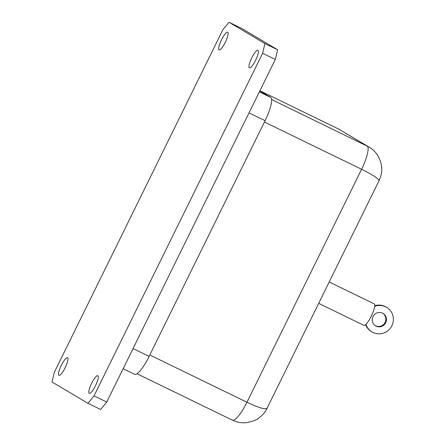 <?xml version="1.0" encoding="UTF-8"?>
<svg xmlns="http://www.w3.org/2000/svg" width="445" height="445" viewBox="0 0 445 445"><rect width="100%" height="100%" fill="white"/><g stroke="black" fill="none" stroke-linecap="round" stroke-linejoin="round"><path stroke-width="0.67" d="M219.057 49.851A9.812 2.258 115.9 0 1 221.399 39.972A9.812 2.258 115.9 0 1 227.684 32.218A9.812 2.258 115.9 0 1 225.42 42.036A9.812 2.258 115.9 0 1 219.096 49.873A9.812 2.258 115.9 0 1 219.057 49.851M58.907 375.319A9.812 2.258 115.9 0 1 61.249 365.44A9.812 2.258 115.9 0 1 67.534 357.685A9.812 2.258 115.9 0 1 65.27 367.498A9.812 2.258 115.9 0 1 58.946 375.335A9.812 2.258 115.9 0 1 58.907 375.319M89.217 393.324A9.812 2.258 115.9 0 1 91.559 383.451A9.812 2.258 115.9 0 1 97.844 375.697A9.812 2.258 115.9 0 1 95.58 385.509A9.812 2.258 115.9 0 1 89.256 393.347A9.812 2.258 115.9 0 1 89.217 393.324M249.367 67.862A9.812 2.258 115.9 0 1 251.709 57.983A9.812 2.258 115.9 0 1 257.994 50.229A9.812 2.258 115.9 0 1 255.73 60.042A9.812 2.258 115.9 0 1 249.406 67.879A9.812 2.258 115.9 0 1 249.367 67.862M318.687 303.357L363.799 325.312A11.915 2.742 -64.1 0 0 371.43 315.9A11.915 2.742 -64.1 0 0 374.273 303.907A11.915 2.742 -64.1 0 0 374.228 303.885L329.205 281.974M382.555 313.152A7.253 7.059 -59.3 0 1 385.42 323.265A7.253 7.059 -59.3 0 1 375.641 325.896A7.253 7.059 -59.3 0 1 373.132 316.306A7.253 7.059 -59.3 0 1 382.555 313.152M375.335 325.707A7.253 7.059 120.7 0 0 384.797 322.898A7.253 7.059 120.7 0 0 382.739 313.247M365.584 324.605A14.323 13.934 120.7 0 0 371.414 331.603L372.037 331.97A14.323 13.934 -59.3 0 1 365.962 324.255M374.718 306.349A14.323 13.934 -59.3 0 1 386.666 307.35L386.043 306.978A14.323 13.934 120.7 0 0 374.773 305.748M386.666 307.35A14.323 13.934 -59.3 0 1 391.327 326.775A14.323 13.934 -59.3 0 1 372.037 331.97M134.473 374.239A22.912 5.273 -64.1 0 0 134.562 374.284A22.912 5.273 -64.1 0 0 149.136 356.384L265.114 120.678A22.912 5.273 -64.1 0 0 270.682 97.422L259.813 90.958M275.31 59.463L277.63 49.773L264.931 43.593L262.611 53.283L275.31 59.463L106.733 402.058L94.034 395.878L87.926 403.32L100.626 409.495L106.733 402.058M277.63 49.773L241.713 28.43L229.014 22.25L264.931 43.593M262.611 53.283L94.034 395.878M87.926 403.32L52.009 381.977L54.329 372.287L222.906 29.687L229.014 22.25M264.452 122.019L361.59 169.284L246.953 402.252A22.912 5.273 115.9 0 1 232.385 420.152C236.623 422.166 240.962 423.028 245.39 422.75C252.17 421.732 256.704 420.102 258.996 417.861C262.656 415.157 265.353 411.936 267.089 408.199L267.095 408.21C265.337 409.75 258.623 407.765 246.953 402.252L149.82 354.988M369.801 147.518L338.361 128.917A22.912 5.273 115.9 0 0 338.272 128.872L259.919 90.747L338.361 128.917L367.158 146.027A22.912 5.273 115.9 0 1 361.59 169.284C373.144 175.035 378.956 178.851 379.029 180.726C382.322 172.966 383.651 165.768 377.449 155.044C375.43 151.901 372.621 149.225 369.005 147.028L271.628 99.541M270.682 97.422L259.346 91.904M249.039 112.852L265.114 120.678M149.136 356.384L133.055 348.557M123.137 368.727L134.562 374.284M267.095 408.21L379.029 180.726M338.272 128.872L339.719 129.629M136.96 373.722L232.385 420.152"/></g></svg>
